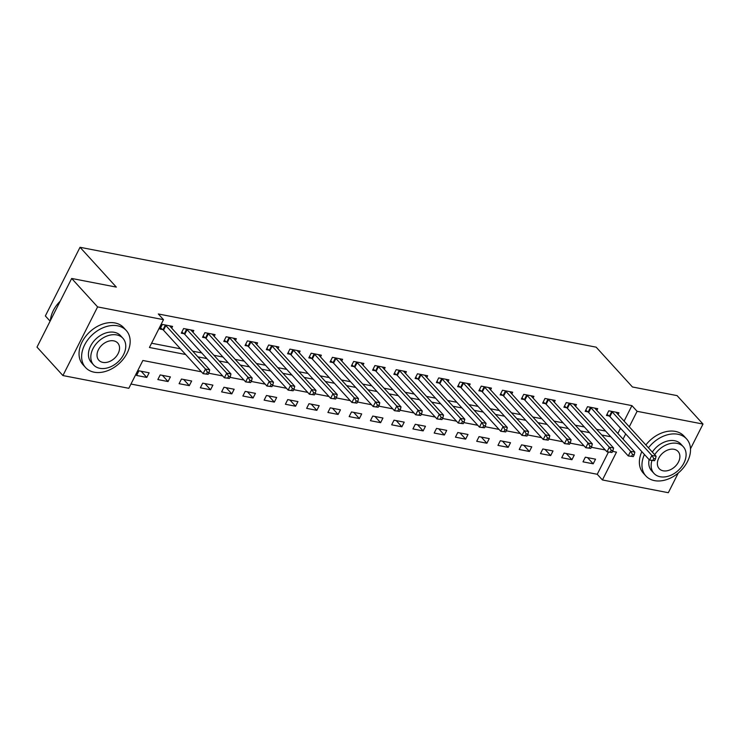 <?xml version="1.0" encoding="UTF-8"?>
<svg xmlns="http://www.w3.org/2000/svg" width="740" height="740" viewBox="0 0 740 740"><rect width="100%" height="100%" fill="white"/><g stroke="black" fill="none" stroke-linecap="round" stroke-linejoin="round"><path stroke-width="1.11" d="M50.117 321.16L45.353 315.943L80.031 247.289L596.153 347.162L632.441 386.983L677.082 395.623L703 424.057L690.485 448.838M678.247 473.064L668.322 492.71L602.425 479.964L616.485 452.131L612.591 451.372M130.971 384.042L597.245 474.275L602.425 479.964M201.419 371.804L142.876 360.482L128.815 388.306L62.919 375.559L97.597 306.906L163.494 319.661L149.434 347.486L185.648 354.497M97.597 306.906L71.678 278.462L37 347.115L62.919 375.559M597.245 474.275L608.437 452.103M595.534 459.179L585.331 457.2L582.99 461.843L593.193 463.814L595.534 459.179M574.277 455.063L564.074 453.084L561.725 457.727L571.937 459.697L574.277 455.063M553.021 450.947L542.818 448.977L540.468 453.611L550.671 455.59L553.021 450.947M531.764 446.831L521.561 444.86L519.212 449.495L529.415 451.474L531.764 446.831M510.507 442.724L500.305 440.744L497.955 445.388L508.158 447.358L510.507 442.724M489.251 438.607L479.048 436.637L476.699 441.271L486.901 443.242L489.251 438.607M467.995 434.491L457.783 432.521L455.442 437.155L465.645 439.135L467.995 434.491M446.729 430.384L436.526 428.404L434.186 433.048L444.389 435.018L446.729 430.384M425.472 426.268L415.269 424.288L412.929 428.932L423.132 430.902L425.472 426.268M404.216 422.151L394.013 420.181L391.673 424.815L401.875 426.795L404.216 422.151M382.959 418.035L372.757 416.065L370.416 420.699L380.619 422.679L382.959 418.035M361.703 413.928L351.5 411.949L349.16 416.592L359.363 418.562L361.703 413.928M340.446 409.812L330.243 407.842L327.903 412.476L338.106 414.446L340.446 409.812M319.19 405.696L308.987 403.726L306.647 408.36L316.85 410.339L319.19 405.696M297.933 401.589L287.731 399.609L285.39 404.253L295.593 406.223L297.933 401.589M276.677 397.473L266.474 395.493L264.134 400.137L274.337 402.107L276.677 397.473M255.42 393.356L245.218 391.386L242.868 396.02L253.08 398L255.42 393.356M234.164 389.24L223.961 387.27L221.612 391.904L231.814 393.884L234.164 389.24M212.907 385.133L202.704 383.154L200.355 387.797L210.558 389.767L212.907 385.133M191.651 381.017L181.448 379.046L179.099 383.681L189.301 385.651L191.651 381.017M170.394 376.901L160.182 374.93L157.842 379.565L168.045 381.544L170.394 376.901M149.129 372.793L138.926 370.814L136.585 375.457L146.788 377.428L149.129 372.793M624.098 421.106L631.923 405.622L158.314 313.973L163.494 319.661M151.589 343.221L180.458 348.808M192.687 351.176L201.715 352.925M213.943 355.293L222.971 357.032M235.2 359.4L244.228 361.148M256.456 363.516L265.484 365.264M277.713 367.632L286.75 369.38M298.979 371.739L308.007 373.487M320.235 375.855L329.263 377.604M341.492 379.971L350.519 381.72M362.748 384.088L371.776 385.827M384.005 388.195L393.032 389.943M405.261 392.311L414.289 394.059M426.518 396.427L435.546 398.175M447.774 400.534L456.802 402.282M469.031 404.651L478.059 406.399M490.287 408.767L499.315 410.515M511.543 412.883L520.572 414.622M532.8 416.99L541.828 418.738M554.057 421.106L563.085 422.855M575.313 425.223L584.341 426.971M596.57 429.329L605.607 431.078M625.688 433.908L623.043 439.144L617.863 433.455L620.499 428.22M618.094 414.52L618.964 412.791L608.761 410.811L606.421 415.454L609.187 415.991M596.838 410.404L597.707 408.674L587.505 406.704L585.164 411.338L587.93 411.875M575.572 406.288L576.451 404.558L566.248 402.588L563.908 407.222L566.673 407.759M554.316 402.181L555.194 400.451L544.991 398.471L542.642 403.115L545.417 403.651M533.059 398.065L533.938 396.335L523.735 394.365L521.385 398.999L524.151 399.535M511.803 393.948L512.681 392.219L502.479 390.248L500.129 394.882L502.895 395.419M490.546 389.841L491.425 388.111L481.222 386.132L478.873 390.776L481.638 391.303M469.289 385.725L470.168 383.995L459.966 382.016L457.616 386.659L460.382 387.196M448.033 381.609L448.912 379.879L438.7 377.909L436.36 382.543L439.125 383.079M426.776 377.493L427.646 375.763L417.443 373.793L415.103 378.427L417.869 378.963M405.52 373.386L406.389 371.656L396.187 369.676L393.846 374.32L396.612 374.856M384.264 369.269L385.133 367.539L374.93 365.56L372.59 370.204L375.356 370.74M363.007 365.153L363.877 363.423L353.674 361.453L351.334 366.087L354.099 366.624M341.75 361.046L342.62 359.316L332.417 357.337L330.077 361.98L332.843 362.507M320.494 356.93L321.364 355.2L311.161 353.221L308.821 357.864L311.586 358.401M299.238 352.814L300.107 351.084L289.904 349.114L287.564 353.748L290.33 354.284M277.972 348.697L278.851 346.968L268.648 344.997L266.308 349.632L269.073 350.168M256.715 344.59L257.594 342.861L247.391 340.881L245.051 345.525L247.817 346.061M235.459 340.474L236.338 338.744L226.135 336.765L223.785 341.408L226.56 341.945M214.202 336.358L215.081 334.628L204.878 332.658L202.529 337.292L205.294 337.829M192.946 332.251L193.825 330.521L183.622 328.542L181.272 333.185L184.038 333.712M171.689 328.135L172.568 326.405L162.365 324.425L160.016 329.069L162.781 329.605M71.678 278.462L116.319 287.101L80.031 247.289M631.923 405.622L637.103 411.311L703 424.057M629.278 426.795L637.103 411.311M197.876 356.865L206.904 358.613M219.133 360.972L228.161 362.72M240.389 365.088L249.417 366.837M261.646 369.204L270.673 370.953M282.902 373.321L291.93 375.069M304.159 377.428L313.187 379.176M325.415 381.544L334.443 383.292M346.671 385.66L355.7 387.409M367.928 389.767L376.956 391.516M389.185 393.884L398.213 395.632M410.441 398L419.469 399.748M431.697 402.116L440.726 403.864M452.954 406.223L461.982 407.971M474.21 410.339L483.248 412.088M495.476 414.456L504.504 416.204M516.733 418.572L525.761 420.311M537.989 422.679L547.017 424.427M559.246 426.795L568.274 428.543M580.502 430.911L589.53 432.66M601.759 435.018L610.787 436.767M605.302 449.966L591.334 447.265M584.045 445.85L570.077 443.149M562.788 441.743L548.821 439.033M541.532 437.627L527.565 434.926M520.276 433.511L506.308 430.81M499.019 429.394L485.052 426.693M477.763 425.287L463.795 422.577M456.506 421.171L442.529 418.47M435.25 417.055L421.273 414.354M413.993 412.948L400.016 410.238M392.736 408.832L378.76 406.131M371.48 404.715L357.503 402.014M350.214 400.599L336.247 397.898M328.958 396.492L314.99 393.782M307.701 392.376L293.734 389.675M286.445 388.26L272.477 385.559M265.188 384.153L251.221 381.442M243.932 380.036L229.964 377.335M222.675 375.92L208.708 373.219M587.56 457.635L593.193 463.814M141.155 371.249L146.788 377.428M162.412 375.356L168.045 381.544M183.668 379.472L189.301 385.651M204.924 383.588L210.558 389.767M226.181 387.704L231.814 393.884M247.438 391.812L253.08 398M268.703 395.928L274.337 402.107M289.96 400.044L295.593 406.223M311.216 404.151L316.85 410.339M332.473 408.267L338.106 414.446M353.729 412.384L359.363 418.562M374.986 416.5L380.619 422.679M396.242 420.607L401.875 426.795M417.499 424.723L423.132 430.902M438.755 428.839L444.389 435.018M460.012 432.946L465.645 439.135M481.268 437.062L486.901 443.242M502.525 441.179L508.158 447.358M523.781 445.295L529.415 451.474M545.038 449.402L550.671 455.59M566.294 453.518L571.937 459.697M654.539 460.715L655.483 458.865L653.781 458.532L652.837 460.391L654.539 460.715L649.516 460.058L651.857 455.414L612.258 411.958A2.201 0.722 26.8 0 0 611.749 411.514L611.527 411.348M653.781 458.532L651.857 455.414L656.112 456.238L616.503 412.781A2.201 0.722 26.8 0 1 616.244 412.384L616.198 412.254M652.837 460.391L649.516 460.058L609.908 416.602A2.201 0.722 26.8 0 0 609.399 416.148L606.976 414.354M655.483 458.865L656.112 456.238M633.283 456.608L634.226 454.749L632.524 454.416L631.581 456.275L633.283 456.608L628.26 455.942L630.6 451.298L591.001 407.842A2.201 0.722 26.8 0 0 590.492 407.398L590.27 407.24M632.524 454.416L630.6 451.298L634.855 452.121L595.247 408.665A2.201 0.722 26.8 0 1 594.988 408.267L594.942 408.138M631.581 456.275L628.26 455.942L588.652 412.485A2.201 0.722 26.8 0 0 588.143 412.032L585.719 410.247M634.226 454.749L634.855 452.121M612.026 452.492L612.961 450.632L611.268 450.309L610.324 452.159L612.026 452.492L607.004 451.825L609.344 447.191L569.745 403.735A2.201 0.722 26.8 0 0 569.226 403.282L569.014 403.124M611.268 450.309L609.344 447.191L613.599 448.014L573.99 404.558A2.201 0.722 26.8 0 1 573.731 404.151L573.685 404.031M610.324 452.159L607.004 451.825L567.395 408.369A2.201 0.722 26.8 0 0 566.886 407.925L564.454 406.131M612.961 450.632L613.599 448.014M590.77 448.375L591.704 446.525L590.011 446.192L589.068 448.052L590.77 448.375L585.747 447.719L588.087 443.075L548.488 399.618A2.201 0.722 26.8 0 0 547.97 399.165L547.757 399.008M590.011 446.192L588.087 443.075L592.342 443.898L552.734 400.442A2.201 0.722 26.8 0 1 552.475 400.044L552.429 399.914M589.068 448.052L585.747 447.719L546.139 404.253A2.201 0.722 26.8 0 0 545.63 403.809L543.197 402.014M591.704 446.525L592.342 443.898M569.513 444.259L570.448 442.409L568.755 442.076L567.811 443.935L569.513 444.259L564.49 443.602L566.831 438.959L527.222 395.502A2.201 0.722 26.8 0 0 526.713 395.058L526.501 394.892M568.755 442.076L566.831 438.959L571.086 439.782L531.477 396.325A2.201 0.722 26.8 0 1 531.218 395.928L531.172 395.798M567.811 443.935L564.49 443.602L524.882 400.146A2.201 0.722 26.8 0 0 524.373 399.693L521.941 397.898M570.448 442.409L571.086 439.782M644.429 454.471A27.519 19.666 137.7 0 0 645.9 475.977A27.519 19.666 137.7 0 0 654.521 480.63A27.519 19.666 137.7 0 0 684.019 467.051A27.519 19.666 137.7 0 0 686.572 438.903A27.519 19.666 137.7 0 0 677.951 434.25A27.519 19.666 137.7 0 0 648.453 447.829M686.572 438.903L683.982 436.064A27.519 19.666 137.7 0 0 675.361 431.401A27.519 19.666 137.7 0 0 645.854 444.99M652.319 452.085A19.814 14.162 -42.3 0 1 674.677 440.744A19.814 14.162 -42.3 0 1 680.883 444.093L683.27 446.71A19.814 14.162 137.7 0 0 677.054 443.353A19.814 14.162 137.7 0 0 654.706 454.702M651.931 460.521A19.814 14.162 137.7 0 0 653.984 473.397A19.814 14.162 137.7 0 0 660.191 476.754A19.814 14.162 137.7 0 0 681.429 466.977A19.814 14.162 137.7 0 0 683.27 446.71M674.057 449.291A12.765 9.13 137.7 0 0 660.367 455.6A12.765 9.13 137.7 0 0 659.183 468.651A12.765 9.13 137.7 0 0 663.188 470.816A12.765 9.13 137.7 0 0 676.878 464.517A12.765 9.13 137.7 0 0 678.062 451.456A12.765 9.13 137.7 0 0 674.057 449.291M653.984 473.397L651.598 470.788A19.814 14.162 -42.3 0 1 649.11 459.614M641.839 451.631A27.519 19.666 137.7 0 0 643.31 473.128L645.9 475.977M94.183 372.202A27.519 19.666 137.7 0 0 123.682 358.613A27.519 19.666 137.7 0 0 126.235 330.475A27.519 19.666 137.7 0 0 117.614 325.813A27.519 19.666 137.7 0 0 88.116 339.392A27.519 19.666 137.7 0 0 85.562 367.539A27.519 19.666 137.7 0 0 94.183 372.202M126.235 330.475L123.645 327.626A27.519 19.666 137.7 0 0 115.024 322.964A27.519 19.666 137.7 0 0 85.525 336.552A27.519 19.666 137.7 0 0 82.973 364.69L85.562 367.539M93.638 364.968L91.261 362.35A19.814 14.162 -42.3 0 1 93.092 342.084A19.814 14.162 -42.3 0 1 114.339 332.306A19.814 14.162 -42.3 0 1 120.546 335.664L122.923 338.282A19.814 14.162 137.7 0 0 116.717 334.924A19.814 14.162 137.7 0 0 95.478 344.701A19.814 14.162 137.7 0 0 93.638 364.968A19.814 14.162 137.7 0 0 99.854 368.317A19.814 14.162 137.7 0 0 121.092 358.539A19.814 14.162 137.7 0 0 122.923 338.282M113.719 340.863A12.765 9.13 137.7 0 0 100.029 347.162A12.765 9.13 137.7 0 0 98.846 360.223A12.765 9.13 137.7 0 0 102.851 362.387A12.765 9.13 137.7 0 0 116.541 356.079A12.765 9.13 137.7 0 0 117.725 343.018A12.765 9.13 137.7 0 0 113.719 340.863M60.19 301.199A27.519 19.666 137.7 0 0 50.385 320.624M548.257 440.152L549.191 438.293L547.489 437.969L546.555 439.819L548.257 440.152L543.234 439.486L545.574 434.852L505.966 391.395A2.201 0.722 26.8 0 0 505.457 390.942L505.244 390.785M547.489 437.969L545.574 434.852L549.82 435.675L510.221 392.209A2.201 0.722 26.8 0 1 509.952 391.812L509.916 391.682M546.555 439.819L543.234 439.486L503.626 396.029A2.201 0.722 26.8 0 0 503.117 395.586L500.684 393.791M549.191 438.293L549.82 435.675M527 436.036L527.935 434.177L526.232 433.853L525.298 435.703L527 436.036L521.968 435.37L524.318 430.736L484.709 387.279A2.201 0.722 26.8 0 0 484.201 386.826L483.988 386.668M526.232 433.853L524.318 430.736L528.563 431.559L488.964 388.102A2.201 0.722 26.8 0 1 488.696 387.695L488.659 387.575M525.298 435.703L521.968 435.37L482.369 391.913A2.201 0.722 26.8 0 0 481.86 391.469L479.428 389.675M527.935 434.177L528.563 431.559M505.744 431.92L506.678 430.07L504.976 429.736L504.042 431.596L505.744 431.92L500.712 431.263L503.061 426.619L463.453 383.163A2.201 0.722 26.8 0 0 462.944 382.719L462.731 382.552M504.976 429.736L503.061 426.619L507.307 427.443L467.708 383.986A2.201 0.722 26.8 0 1 467.44 383.588L467.403 383.459M504.042 431.596L500.712 431.263L461.113 387.806A2.201 0.722 26.8 0 0 460.604 387.353L458.171 385.559M506.678 430.07L507.307 427.443M484.487 427.812L485.421 425.953L483.72 425.62L482.785 427.48L484.487 427.812L479.455 427.147L481.805 422.503L442.196 379.046A2.201 0.722 26.8 0 0 441.688 378.603L441.475 378.445M483.72 425.62L481.805 422.503L486.051 423.326L446.451 379.87A2.201 0.722 26.8 0 1 446.183 379.472L446.137 379.343M482.785 427.48L479.455 427.147L439.856 383.69A2.201 0.722 26.8 0 0 439.347 383.237L436.914 381.452M485.421 425.953L486.051 423.326M463.231 423.696L464.165 421.837L462.463 421.513L461.529 423.363L463.231 423.696L458.199 423.03L460.548 418.396L420.94 374.94A2.201 0.722 26.8 0 0 420.431 374.486L420.209 374.329M462.463 421.513L460.548 418.396L464.794 419.219L425.195 375.763A2.201 0.722 26.8 0 1 424.927 375.356L424.88 375.236M461.529 423.363L458.199 423.03L418.6 379.574A2.201 0.722 26.8 0 0 418.091 379.13L415.658 377.335M464.165 421.837L464.794 419.219M441.974 419.58L442.909 417.73L441.207 417.397L440.272 419.256L441.974 419.58L436.942 418.923L439.283 414.28L399.683 370.823A2.201 0.722 26.8 0 0 399.175 370.37L398.953 370.213M441.207 417.397L439.283 414.28L443.538 415.103L403.938 371.647A2.201 0.722 26.8 0 1 403.67 371.249L403.624 371.119M440.272 419.256L436.942 418.923L397.343 375.457A2.201 0.722 26.8 0 0 396.834 375.014L394.401 373.219M442.909 417.73L443.538 415.103M420.718 415.464L421.652 413.614L419.95 413.281L419.016 415.14L420.718 415.464L415.686 414.807L418.026 410.164L378.427 366.707A2.201 0.722 26.8 0 0 377.918 366.263L377.696 366.096M419.95 413.281L418.026 410.164L422.281 410.987L382.682 367.53A2.201 0.722 26.8 0 1 382.414 367.132L382.367 367.003M419.016 415.14L415.686 414.807L376.087 371.351A2.201 0.722 26.8 0 0 375.578 370.897L373.145 369.103M421.652 413.614L422.281 410.987M399.452 411.357L400.396 409.498L398.694 409.174L397.759 411.024L399.452 411.357L394.429 410.691L396.769 406.057L357.17 362.6A2.201 0.722 26.8 0 0 356.661 362.147L356.44 361.99M398.694 409.174L396.769 406.057L401.025 406.88L361.425 363.414A2.201 0.722 26.8 0 1 361.157 363.016L361.111 362.887M397.759 411.024L394.429 410.691L354.83 367.234A2.201 0.722 26.8 0 0 354.321 366.79L351.889 364.996M400.396 409.498L401.025 406.88M378.196 407.24L379.139 405.381L377.437 405.058L376.503 406.907L378.196 407.24L373.173 406.575L375.513 401.94L335.914 358.484A2.201 0.722 26.8 0 0 335.405 358.031L335.183 357.873M377.437 405.058L375.513 401.94L379.768 402.764L340.16 359.307A2.201 0.722 26.8 0 1 339.901 358.9L339.854 358.78M376.503 406.907L373.173 406.575L333.574 363.118A2.201 0.722 26.8 0 0 333.055 362.674L330.632 360.88M379.139 405.381L379.768 402.764M356.939 403.124L357.882 401.274L356.18 400.941L355.237 402.8L356.939 403.124L351.916 402.468L354.257 397.824L314.657 354.368A2.201 0.722 26.8 0 0 314.149 353.924L313.927 353.757M356.18 400.941L354.257 397.824L358.512 398.647L318.903 355.191A2.201 0.722 26.8 0 1 318.644 354.793L318.598 354.664M355.237 402.8L351.916 402.468L312.308 359.011A2.201 0.722 26.8 0 0 311.799 358.558L309.375 356.763M357.882 401.274L358.512 398.647M335.683 399.017L336.626 397.158L334.924 396.825L333.981 398.684L335.683 399.017L330.66 398.351L333 393.708L293.401 350.251A2.201 0.722 26.8 0 0 292.892 349.807L292.67 349.65M334.924 396.825L333 393.708L337.255 394.531L297.647 351.075A2.201 0.722 26.8 0 1 297.387 350.677L297.341 350.547M333.981 398.684L330.66 398.351L291.051 354.895A2.201 0.722 26.8 0 0 290.543 354.442L288.119 352.647M336.626 397.158L337.255 394.531M314.426 394.901L315.37 393.042L313.668 392.718L312.724 394.568L314.426 394.901L309.403 394.235L311.743 389.601L272.144 346.144A2.201 0.722 26.8 0 0 271.636 345.691L271.414 345.534M313.668 392.718L311.743 389.601L315.999 390.424L276.39 346.968A2.201 0.722 26.8 0 1 276.131 346.561L276.085 346.44M312.724 394.568L309.403 394.235L269.795 350.779A2.201 0.722 26.8 0 0 269.286 350.335L266.863 348.54M315.37 393.042L315.999 390.424M293.17 390.785L294.104 388.935L292.411 388.602L291.468 390.461L293.17 390.785L288.147 390.119L290.487 385.485L250.888 342.028A2.201 0.722 26.8 0 0 250.37 341.575L250.157 341.418M292.411 388.602L290.487 385.485L294.742 386.308L255.133 342.851A2.201 0.722 26.8 0 1 254.875 342.454L254.828 342.324M291.468 390.461L288.147 390.119L248.538 346.662A2.201 0.722 26.8 0 0 248.03 346.218L245.597 344.424M294.104 388.935L294.742 386.308M271.913 386.668L272.847 384.819L271.154 384.486L270.211 386.345L271.913 386.668L266.89 386.012L269.231 381.368L229.631 337.912A2.201 0.722 26.8 0 0 229.113 337.468L228.901 337.301M271.154 384.486L269.231 381.368L273.486 382.192L233.877 338.735A2.201 0.722 26.8 0 1 233.618 338.337L233.572 338.208M270.211 386.345L266.89 386.012L227.282 342.555A2.201 0.722 26.8 0 0 226.773 342.102L224.34 340.308M272.847 384.819L273.486 382.192M250.657 382.562L251.591 380.702L249.889 380.379L248.954 382.229L250.657 382.562L245.634 381.896L247.974 377.261L208.365 333.805A2.201 0.722 26.8 0 0 207.857 333.351L207.644 333.194M249.889 380.379L247.974 377.261L252.22 378.085L212.621 334.619A2.201 0.722 26.8 0 1 212.362 334.221L212.315 334.091M248.954 382.229L245.634 381.896L206.025 338.439A2.201 0.722 26.8 0 0 205.517 337.995L203.084 336.2M251.591 380.702L252.22 378.085M229.4 378.445L230.334 376.586L228.632 376.262L227.698 378.112L229.4 378.445L224.377 377.779L226.718 373.145L187.109 329.689A2.201 0.722 26.8 0 0 186.6 329.235L186.388 329.078M228.632 376.262L226.718 373.145L230.963 373.968L191.364 330.512A2.201 0.722 26.8 0 1 191.096 330.105L191.059 329.985M227.698 378.112L224.377 377.779L184.769 334.323A2.201 0.722 26.8 0 0 184.26 333.879L181.827 332.084M230.334 376.586L230.963 373.968M208.144 374.329L209.078 372.479L207.376 372.146L206.442 374.005L208.144 374.329L203.112 373.672L205.461 369.029L165.853 325.572A2.201 0.722 26.8 0 0 165.344 325.128L165.131 324.962M207.376 372.146L205.461 369.029L209.707 369.852L170.108 326.396A2.201 0.722 26.8 0 1 169.839 325.998L169.802 325.868M206.442 374.005L203.112 373.672L163.512 330.216A2.201 0.722 26.8 0 0 163.004 329.762L160.571 327.968M209.078 372.479L209.707 369.852M612.258 411.958L609.908 416.602M611.749 411.514L609.399 416.148M591.001 407.842L588.652 412.485M590.492 407.398L588.143 412.032M569.745 403.735L567.395 408.369M569.226 403.282L566.886 407.925M548.488 399.618L546.139 404.253M547.97 399.165L545.63 403.809M527.222 395.502L524.882 400.146M526.713 395.058L524.373 399.693M505.966 391.395L503.626 396.029M505.457 390.942L503.117 395.586M484.709 387.279L482.369 391.913M484.201 386.826L481.86 391.469M463.453 383.163L461.113 387.806M462.944 382.719L460.604 387.353M442.196 379.046L439.856 383.69M441.688 378.603L439.347 383.237M420.94 374.94L418.6 379.574M420.431 374.486L418.091 379.13M399.683 370.823L397.343 375.457M399.175 370.37L396.834 375.014M378.427 366.707L376.087 371.351M377.918 366.263L375.578 370.897M357.17 362.6L354.83 367.234M356.661 362.147L354.321 366.79M335.914 358.484L333.574 363.118M335.405 358.031L333.055 362.674M314.657 354.368L312.308 359.011M314.149 353.924L311.799 358.558M293.401 350.251L291.051 354.895M292.892 349.807L290.543 354.442M272.144 346.144L269.795 350.779M271.636 345.691L269.286 350.335M250.888 342.028L248.538 346.662M250.37 341.575L248.03 346.218M229.631 337.912L227.282 342.555M229.113 337.468L226.773 342.102M208.365 333.805L206.025 338.439M207.857 333.351L205.517 337.995M187.109 329.689L184.769 334.323M186.6 329.235L184.26 333.879M165.853 325.572L163.512 330.216M165.344 325.128L163.004 329.762"/></g></svg>
